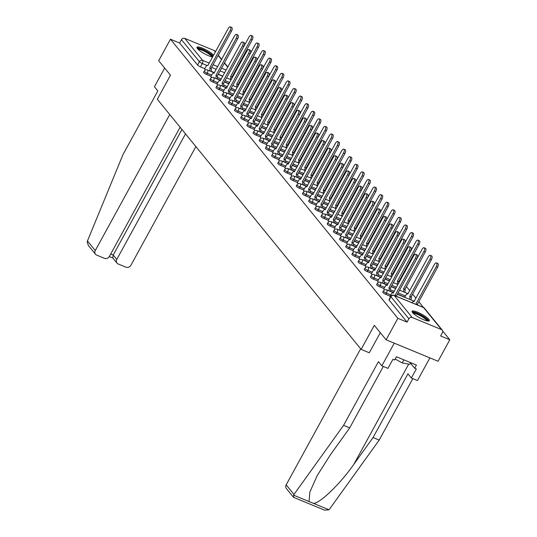 <?xml version="1.0" encoding="UTF-8"?>
<svg xmlns="http://www.w3.org/2000/svg" width="537" height="537" viewBox="0 0 537 537"><rect width="100%" height="100%" fill="white"/><g stroke="black" fill="none" stroke-linecap="round" stroke-linejoin="round"><path stroke-width="0.81" d="M382.807 292.168A2.517 0.53 28.7 0 0 382.941 292.524A2.517 0.53 28.7 0 0 385.808 294.35L386.459 293.162A2.517 0.53 -151.3 0 1 383.586 291.336A2.517 0.53 -151.3 0 1 383.458 290.98L382.807 292.168M376.632 284.59A2.517 0.53 28.7 0 0 376.759 284.939A2.517 0.53 28.7 0 0 379.632 286.765L380.283 285.583A2.517 0.53 -151.3 0 1 377.41 283.751A2.517 0.53 -151.3 0 1 377.276 283.402L376.632 284.59M370.449 277.005A2.517 0.53 28.7 0 0 370.584 277.354A2.517 0.53 28.7 0 0 373.45 279.186L374.101 277.998A2.517 0.53 -151.3 0 1 371.235 276.166A2.517 0.53 -151.3 0 1 371.101 275.817L370.449 277.005M364.274 269.42A2.517 0.53 28.7 0 0 364.401 269.775A2.517 0.53 28.7 0 0 367.274 271.601L367.926 270.413A2.517 0.53 -151.3 0 1 365.053 268.587A2.517 0.53 -151.3 0 1 364.925 268.232L364.274 269.42M358.092 261.841A2.517 0.53 28.7 0 0 358.226 262.19A2.517 0.53 28.7 0 0 361.092 264.023L361.743 262.835A2.517 0.53 -151.3 0 1 358.877 261.002A2.517 0.53 -151.3 0 1 358.743 260.653L358.092 261.841M351.916 254.256A2.517 0.53 28.7 0 0 352.044 254.605A2.517 0.53 28.7 0 0 354.917 256.438L355.568 255.25A2.517 0.53 -151.3 0 1 352.695 253.424A2.517 0.53 -151.3 0 1 352.567 253.068L351.916 254.256M345.734 246.671A2.517 0.53 28.7 0 0 345.868 247.027A2.517 0.53 28.7 0 0 348.741 248.853L349.386 247.664A2.517 0.53 -151.3 0 1 346.519 245.839A2.517 0.53 -151.3 0 1 346.385 245.49L345.734 246.671M339.559 239.093A2.517 0.53 28.7 0 0 339.693 239.442A2.517 0.53 28.7 0 0 342.559 241.274L343.21 240.086A2.517 0.53 -151.3 0 1 340.337 238.253A2.517 0.53 -151.3 0 1 340.21 237.904L339.559 239.093M333.383 231.507A2.517 0.53 28.7 0 0 333.511 231.863A2.517 0.53 28.7 0 0 336.384 233.689L337.028 232.501A2.517 0.53 -151.3 0 1 334.162 230.675A2.517 0.53 -151.3 0 1 334.027 230.319L333.383 231.507M327.201 223.929A2.517 0.53 28.7 0 0 327.335 224.278A2.517 0.53 28.7 0 0 330.201 226.111L330.852 224.922A2.517 0.53 -151.3 0 1 327.986 223.09A2.517 0.53 -151.3 0 1 327.852 222.741L327.201 223.929M321.025 216.344A2.517 0.53 28.7 0 0 321.153 216.693A2.517 0.53 28.7 0 0 324.026 218.525L324.677 217.337A2.517 0.53 -151.3 0 1 321.804 215.505A2.517 0.53 -151.3 0 1 321.676 215.156L321.025 216.344M314.843 208.759A2.517 0.53 28.7 0 0 314.977 209.115A2.517 0.53 28.7 0 0 317.844 210.94L318.495 209.752A2.517 0.53 -151.3 0 1 315.628 207.926A2.517 0.53 -151.3 0 1 315.494 207.571L314.843 208.759M308.668 201.18A2.517 0.53 28.7 0 0 308.795 201.529A2.517 0.53 28.7 0 0 311.668 203.362L312.319 202.174A2.517 0.53 -151.3 0 1 309.446 200.341A2.517 0.53 -151.3 0 1 309.319 199.992L308.668 201.18M302.485 193.595A2.517 0.53 28.7 0 0 302.62 193.944A2.517 0.53 28.7 0 0 305.486 195.777L306.137 194.589A2.517 0.53 -151.3 0 1 303.271 192.763A2.517 0.53 -151.3 0 1 303.137 192.407L302.485 193.595M296.31 186.01A2.517 0.53 28.7 0 0 296.437 186.366A2.517 0.53 28.7 0 0 299.31 188.192L299.961 187.01A2.517 0.53 -151.3 0 1 297.089 185.178A2.517 0.53 -151.3 0 1 296.961 184.829L296.31 186.01M290.134 178.432A2.517 0.53 28.7 0 0 290.262 178.781A2.517 0.53 28.7 0 0 293.135 180.613L293.779 179.425A2.517 0.53 -151.3 0 1 290.913 177.593A2.517 0.53 -151.3 0 1 290.779 177.244L290.134 178.432M283.952 170.847A2.517 0.53 28.7 0 0 284.086 171.202A2.517 0.53 28.7 0 0 286.953 173.028L287.604 171.84A2.517 0.53 -151.3 0 1 284.731 170.014A2.517 0.53 -151.3 0 1 284.603 169.658L283.952 170.847M277.777 163.268A2.517 0.53 28.7 0 0 277.904 163.617A2.517 0.53 28.7 0 0 280.777 165.45L281.428 164.262A2.517 0.53 -151.3 0 1 278.555 162.429A2.517 0.53 -151.3 0 1 278.421 162.08L277.777 163.268M271.594 155.683A2.517 0.53 28.7 0 0 271.729 156.032A2.517 0.53 28.7 0 0 274.595 157.865L275.246 156.676A2.517 0.53 -151.3 0 1 272.38 154.844A2.517 0.53 -151.3 0 1 272.246 154.495L271.594 155.683M265.419 148.098A2.517 0.53 28.7 0 0 265.547 148.454A2.517 0.53 28.7 0 0 268.419 150.279L269.071 149.091A2.517 0.53 -151.3 0 1 266.198 147.266A2.517 0.53 -151.3 0 1 266.07 146.91L265.419 148.098M259.237 140.519A2.517 0.53 28.7 0 0 259.371 140.869A2.517 0.53 28.7 0 0 262.237 142.701L262.888 141.513A2.517 0.53 -151.3 0 1 260.022 139.68A2.517 0.53 -151.3 0 1 259.888 139.331L259.237 140.519M253.061 132.934A2.517 0.53 28.7 0 0 253.189 133.283A2.517 0.53 28.7 0 0 256.062 135.116L256.713 133.928A2.517 0.53 -151.3 0 1 253.84 132.102A2.517 0.53 -151.3 0 1 253.712 131.746L253.061 132.934M246.879 125.349A2.517 0.53 28.7 0 0 247.013 125.705A2.517 0.53 28.7 0 0 249.886 127.531L250.531 126.349A2.517 0.53 -151.3 0 1 247.664 124.517A2.517 0.53 -151.3 0 1 247.53 124.168L246.879 125.349M240.704 117.771A2.517 0.53 28.7 0 0 240.838 118.12A2.517 0.53 28.7 0 0 243.704 119.952L244.355 118.764A2.517 0.53 -151.3 0 1 241.482 116.932A2.517 0.53 -151.3 0 1 241.355 116.583L240.704 117.771M234.528 110.186A2.517 0.53 28.7 0 0 234.656 110.541A2.517 0.53 28.7 0 0 237.529 112.367L238.18 111.179A2.517 0.53 -151.3 0 1 235.307 109.353A2.517 0.53 -151.3 0 1 235.172 108.998L234.528 110.186M228.346 102.607A2.517 0.53 28.7 0 0 228.48 102.956A2.517 0.53 28.7 0 0 231.346 104.789L231.997 103.601A2.517 0.53 -151.3 0 1 229.131 101.768A2.517 0.53 -151.3 0 1 228.997 101.419L228.346 102.607M222.17 95.022A2.517 0.53 28.7 0 0 222.298 95.371A2.517 0.53 28.7 0 0 225.171 97.204L225.822 96.016A2.517 0.53 -151.3 0 1 222.949 94.19A2.517 0.53 -151.3 0 1 222.821 93.834L222.17 95.022M215.988 87.437A2.517 0.53 28.7 0 0 216.122 87.793A2.517 0.53 28.7 0 0 218.989 89.619L219.64 88.43A2.517 0.53 -151.3 0 1 216.773 86.605A2.517 0.53 -151.3 0 1 216.639 86.249L215.988 87.437M209.813 79.859A2.517 0.53 28.7 0 0 209.94 80.208A2.517 0.53 28.7 0 0 212.813 82.04L213.464 80.852A2.517 0.53 -151.3 0 1 210.591 79.02A2.517 0.53 -151.3 0 1 210.464 78.671L209.813 79.859M203.63 72.273A2.517 0.53 28.7 0 0 203.765 72.629A2.517 0.53 28.7 0 0 206.631 74.455L207.282 73.267A2.517 0.53 -151.3 0 1 204.416 71.441A2.517 0.53 -151.3 0 1 204.282 71.085L203.63 72.273M213.605 55.23A9.82 2.074 28.7 0 0 204.396 49.042A9.82 2.074 28.7 0 0 196.958 47.263A9.82 2.074 28.7 0 0 197.468 48.632A9.82 2.074 28.7 0 0 204.476 53.747A9.82 2.074 28.7 0 0 212.645 56.989M428.815 319.354A9.82 2.074 28.7 0 0 419.632 313.118A9.82 2.074 28.7 0 0 412.094 311.292A9.82 2.074 28.7 0 0 412.611 312.662A9.82 2.074 28.7 0 0 421.787 318.897A9.82 2.074 28.7 0 0 429.325 320.723A9.82 2.074 28.7 0 0 428.815 319.354M386.103 339.807L374.302 325.321L361.126 349.392L157.314 99.264L170.491 75.193L158.69 60.708L170.451 39.228L397.863 318.327L386.103 339.807L438.044 361.247L449.805 339.767L442.723 331.074M423.485 307.466L418.753 301.66M415.947 298.21L412.577 294.075M409.765 290.624L406.402 286.496M400.709 279.508L400.219 278.911M394.527 271.93L394.044 271.326M388.352 264.345L387.862 263.748M382.176 256.76L381.686 256.162M375.994 249.181L375.504 248.577M369.818 241.596L369.328 240.999M363.636 234.011L363.153 233.414M357.461 226.433L356.971 225.835M351.279 218.848L350.795 218.25M345.103 211.269L344.613 210.665M338.928 203.684L338.438 203.087M332.745 196.099L332.255 195.502M326.57 188.521L326.08 187.916M320.388 180.935L319.898 180.338M314.212 173.357L313.722 172.753M308.03 165.772L307.547 165.174M301.854 158.187L301.364 157.589M295.672 150.608L295.189 150.004M289.497 143.023L289.007 142.426M283.321 135.438L282.831 134.841M277.139 127.86L276.649 127.262M270.963 120.275L270.473 119.677M264.781 112.696L264.298 112.092M258.606 105.111L258.116 104.514M252.424 97.526L251.94 96.928M246.248 89.948L245.758 89.343M240.073 82.362L239.583 81.765M233.89 74.777L233.4 74.18M449.805 339.767L440.615 335.974L442.448 332.625A2.517 2.182 140.8 0 0 442.32 330.174A2.517 2.182 140.8 0 0 441.548 329.611L412.148 317.474A2.517 2.182 140.8 0 0 408.892 318.777L390.949 296.76A2.517 0.53 -151.3 0 1 390.815 296.404L388.983 299.753A2.517 0.53 -151.3 0 0 389.117 300.102L390.949 296.76A2.517 2.182 140.8 0 1 394.212 295.457L412.148 317.474M397.863 318.327L407.059 322.119L408.892 318.777M222.835 76.106L218.244 74.213M214.411 72.629L210.96 71.206M204.819 68.676L200.455 66.87L202.288 63.527A2.517 0.53 -151.3 0 1 199.415 61.695L181.479 39.678A2.517 2.182 -39.2 0 1 184.735 38.375L214.135 50.512A2.517 2.182 -39.2 0 1 214.907 51.082L215.485 51.794M181.479 39.678L179.647 43.027L170.451 39.228M210.813 76.596L211.558 77.623M216.988 84.181L217.733 85.202M223.17 91.767L223.916 92.787M229.346 99.345L230.091 100.365M235.528 106.93L236.273 107.95M241.704 114.515L242.449 115.536M247.879 122.094L248.624 123.114M254.061 129.679L254.807 130.699M260.237 137.257L260.982 138.284M266.419 144.842L267.164 145.863M272.595 152.427L273.34 153.448M278.777 160.006L279.522 161.026M284.952 167.591L285.697 168.611M291.135 175.176L291.88 176.196M297.31 182.755L298.055 183.775M303.486 190.34L304.231 191.36M309.668 197.918L310.413 198.938M315.843 205.503L316.588 206.523M322.025 213.088L322.771 214.109M328.201 220.667L328.946 221.687M334.383 228.252L335.128 229.272M340.559 235.837L341.304 236.857M346.734 243.415L347.479 244.436M352.916 251.001L353.661 252.021M359.092 258.579L359.837 259.599M365.274 266.164L366.019 267.184M371.45 273.749L372.195 274.769M377.632 281.328L378.377 282.348M383.807 288.913L384.552 289.933M389.99 296.491L390.419 297.136M390.171 296.156L385.808 294.35M404.77 297.142L397.42 294.108M393.581 292.524L390.131 291.101M383.995 288.57L379.632 286.765M395.829 288.423L391.238 286.53M387.405 284.946L383.955 283.523M377.82 280.985L373.45 279.186M389.654 280.838L385.063 278.945M381.223 277.361L377.773 275.937M371.638 273.407L367.274 271.601M383.472 273.259L378.88 271.36M375.048 269.782L371.597 268.352M365.462 265.822L361.092 264.023M377.296 265.674L372.705 263.781M368.865 262.197L365.415 260.774M359.28 258.237L354.917 256.438M371.114 258.089L366.523 256.196M362.69 254.612L359.24 253.189M353.104 250.658L348.741 248.853M364.938 250.511L360.347 248.611M356.514 247.033L353.064 245.61M346.922 243.073L342.559 241.274M358.756 242.925L354.165 241.032M350.332 239.448L346.882 238.025M340.747 235.495L336.384 233.689M352.581 235.34L347.989 233.447M344.157 231.863L340.706 230.44M334.564 227.91L330.201 226.111M346.405 227.762L341.814 225.869M337.974 224.285L334.524 222.862M328.389 220.324L324.026 218.525M340.223 220.177L335.632 218.284M331.799 216.7L328.349 215.277M322.213 212.746L317.844 210.94M334.048 212.598L329.456 210.699M325.617 209.121L322.166 207.691M316.031 205.161L311.668 203.362M327.865 205.013L323.274 203.12M319.441 201.536L315.991 200.113M309.856 197.576L305.486 195.777M321.69 197.428L317.099 195.535M313.266 193.951L309.815 192.528M303.673 189.997L299.31 188.192M315.508 189.85L310.916 187.95M307.083 186.373L303.633 184.95M297.498 182.412L293.135 180.613M309.332 182.265L304.741 180.372M300.908 178.787L297.458 177.364M291.316 174.834L286.953 173.028M303.15 174.686L298.565 172.786M294.726 171.202L291.276 169.779M285.14 167.249L280.777 165.45M296.974 167.101L292.383 165.208M288.55 163.624L285.1 162.201M278.965 159.664L274.595 157.865M290.799 159.516L286.208 157.623M282.368 156.039L278.918 154.616M272.783 152.085L268.419 150.279M284.617 151.937L280.025 150.038M276.193 148.46L272.742 147.031M266.607 144.5L262.237 142.701M278.441 144.352L273.85 142.459M270.01 140.875L266.56 139.452M260.425 136.915L256.062 135.116M272.259 136.767L267.668 134.874M263.835 133.29L260.385 131.867M254.249 129.336L249.886 127.531M266.084 129.189L261.492 127.296M257.659 125.712L254.209 124.289M248.067 121.751L243.704 119.952M259.901 121.604L255.317 119.711M251.477 118.127L248.027 116.704M241.892 114.173L237.529 112.367M253.726 114.025L249.134 112.126M245.302 110.541L241.851 109.118M235.716 106.588L231.346 104.789M247.55 106.44L242.959 104.547M239.119 102.963L235.669 101.54M229.534 99.003L225.171 97.204M241.368 98.855L236.777 96.962M232.944 95.378L229.494 93.955M223.358 91.424L218.989 89.619M235.193 91.277L230.601 89.377M226.762 87.8L223.311 86.37M217.176 83.839L212.813 82.04M229.01 83.691L224.419 81.799M220.586 80.214L217.136 78.791M211.001 76.254L206.631 74.455M369.335 352.782L361.126 349.392M204.631 69.018L205.376 70.038M407.059 322.119L389.117 300.102M179.647 43.027L197.589 65.044A2.517 0.53 28.7 0 0 200.455 66.87M209.531 70.824A2.517 1.134 -67.6 0 0 209.779 67.957L211.135 68.514A2.517 1.134 112.4 0 1 210.88 71.381M209.725 67.884L230.111 30.643A2.893 1.309 -67.6 0 0 230.306 26.85L231.655 27.407A2.893 1.309 112.4 0 1 231.46 31.2L211.075 68.441M230.306 26.85A2.893 1.309 -67.6 0 0 228.292 28.407L207.839 65.574A2.517 1.134 -67.6 0 0 207.618 65.407A2.517 1.134 -67.6 0 0 205.866 66.763L204.597 69.078M230.306 79.402A2.517 1.134 -67.6 0 0 230.561 76.536L250.886 39.221A2.893 1.309 -67.6 0 0 251.081 35.429A2.893 1.309 -67.6 0 0 249.067 36.986L228.621 74.153A2.517 1.134 -67.6 0 0 228.614 74.146L228.702 74.187M251.081 35.429L252.43 35.986A2.893 1.309 112.4 0 1 252.236 39.778L231.91 77.093A2.517 1.134 112.4 0 1 232.152 77.959M231.85 77.019L230.501 76.462M215.706 78.409A2.517 1.134 -67.6 0 0 215.961 75.542L217.31 76.1A2.517 1.134 112.4 0 1 217.055 78.966M215.901 75.469L236.287 38.228A2.893 1.309 -67.6 0 0 236.481 34.435L237.831 34.992A2.893 1.309 112.4 0 1 237.643 38.785L217.25 76.026M236.481 34.435A2.893 1.309 -67.6 0 0 234.468 35.992L214.021 73.16A2.517 1.134 -67.6 0 0 213.8 72.992A2.517 1.134 -67.6 0 0 212.048 74.348L210.779 76.663M221.882 85.987A2.517 1.134 -67.6 0 0 222.137 83.121L223.486 83.678A2.517 1.134 112.4 0 1 223.238 86.544M222.076 83.054L242.469 45.813A2.893 1.309 -67.6 0 0 242.664 42.014L244.013 42.571A2.893 1.309 112.4 0 1 243.818 46.37L223.432 83.611M242.664 42.014A2.893 1.309 -67.6 0 0 240.643 43.571L220.197 80.745A2.517 1.134 -67.6 0 0 219.975 80.57A2.517 1.134 -67.6 0 0 218.223 81.926L216.955 84.249M169.752 114.529L95.277 250.557A3.779 3.276 140.8 0 0 95.465 254.229A3.779 3.276 140.8 0 0 96.62 255.082L104.514 258.344A3.779 3.276 140.8 0 0 109.407 256.391L180.11 127.242M95.465 254.229L88.363 245.516L87.195 241.865L87.457 240.965L122.973 154.609L157.844 90.928L154.434 86.746L164.671 68.051M116.965 263.103L112.716 257.894L113.213 255.062L116.777 259.431A3.779 3.276 140.8 0 0 116.965 263.103A3.779 3.276 140.8 0 0 118.12 263.956L126.02 267.218A3.779 3.276 140.8 0 0 130.907 265.265L195.877 146.594M116.777 259.431L185.52 133.881M110.703 254.021L113.213 255.062L181.956 129.504M293.457 497.222L286.362 488.516A3.779 3.276 -39.2 0 1 286.174 484.844L293.994 494.436L293.585 495.161L293.705 497.41L324.583 510.15L329.04 509.794L379.209 440.058L373.081 437.527L407.945 373.839L411.349 378.021L416.316 368.953L414.651 368.268L416.423 365.026L396.38 356.749L394.601 359.991L392.943 359.307L387.976 368.375L381.847 365.845L394.259 343.177L429.889 357.884L417.477 380.552L411.349 378.021M383.331 366.456L349.701 427.882L330.443 454.718L317.266 475.453L309.869 492.046L309.05 501.545L313.574 503.411C320.435 502.994 340.451 483.568 353.816 464.364L373.081 437.527M349.701 427.882L343.573 425.351L378.444 361.663L381.847 365.845M293.994 494.436L343.573 425.351M379.209 440.058L412.839 378.632M360.649 348.808L286.174 484.844M380.324 332.712L369.275 352.762M410.422 363.072L414.651 368.268M197.623 48.813A8.498 1.799 -151.3 0 1 202.429 49.558A8.498 1.799 -151.3 0 1 212.524 56.969M211.732 56.815A7.867 1.665 28.7 0 0 202.328 50.344A7.867 1.665 28.7 0 0 198.187 49.391M213.115 56.123A9.76 2.061 28.7 0 0 202.033 49.075A9.76 2.061 28.7 0 0 196.985 47.867M412.758 312.843A8.498 1.799 -151.3 0 1 417.564 313.588A8.498 1.799 -151.3 0 1 427.66 320.998M426.868 320.844A7.867 1.665 28.7 0 0 417.464 314.373A7.867 1.665 28.7 0 0 413.322 313.42M428.801 321.032A9.76 2.061 28.7 0 0 417.168 313.105A9.76 2.061 28.7 0 0 412.121 311.896M395.151 358.991L402.173 362.925L409.751 364.308L410.657 362.65M403.864 359.844L402.173 362.925M236.481 86.981A2.517 1.134 -67.6 0 0 236.736 84.114L257.069 46.8A2.893 1.309 -67.6 0 0 257.263 43.007A2.893 1.309 -67.6 0 0 255.243 44.564L234.797 81.731A2.517 1.134 -67.6 0 0 234.79 81.725L234.877 81.765M257.263 43.007L258.612 43.564A2.893 1.309 112.4 0 1 258.418 47.357L238.086 84.671A2.517 1.134 112.4 0 1 238.327 85.544M238.025 84.598L236.676 84.041M242.664 94.566A2.517 1.134 -67.6 0 0 242.919 91.699L263.244 54.385A2.893 1.309 -67.6 0 0 263.439 50.592A2.893 1.309 -67.6 0 0 261.425 52.149L240.972 89.317A2.517 1.134 -67.6 0 0 240.965 89.31L241.053 89.35M263.439 50.592L264.788 51.149A2.893 1.309 112.4 0 1 264.593 54.942L244.268 92.257A2.517 1.134 112.4 0 1 244.51 93.129M244.207 92.183L242.858 91.626M228.064 93.572A2.517 1.134 -67.6 0 0 228.319 90.706L229.668 91.263A2.517 1.134 112.4 0 1 229.413 94.129M228.259 90.632L248.644 53.391A2.893 1.309 -67.6 0 0 248.839 49.599L250.188 50.156A2.893 1.309 112.4 0 1 249.994 53.948L229.608 91.189M248.839 49.599A2.893 1.309 -67.6 0 0 246.825 51.156L226.379 88.323A2.517 1.134 -67.6 0 0 226.158 88.155A2.517 1.134 -67.6 0 0 224.406 89.511L223.137 91.827M234.239 101.157A2.517 1.134 -67.6 0 0 234.494 98.291L235.844 98.848A2.517 1.134 112.4 0 1 235.589 101.715M234.434 98.217L254.827 60.976A2.893 1.309 -67.6 0 0 255.021 57.177L256.371 57.741A2.893 1.309 112.4 0 1 256.176 61.533L235.79 98.774M255.021 57.177A2.893 1.309 -67.6 0 0 253.001 58.741L232.555 95.908A2.517 1.134 -67.6 0 0 232.333 95.74A2.517 1.134 -67.6 0 0 230.581 97.096L229.312 99.412M240.422 108.736A2.517 1.134 -67.6 0 0 240.677 105.87L242.026 106.427A2.517 1.134 112.4 0 1 241.771 109.293M240.616 105.796L261.002 68.555A2.893 1.309 -67.6 0 0 261.197 64.762L262.546 65.319A2.893 1.309 112.4 0 1 262.351 69.112L241.965 106.353M261.197 64.762A2.893 1.309 -67.6 0 0 259.183 66.32L238.737 103.487A2.517 1.134 -67.6 0 0 238.515 103.319A2.517 1.134 -67.6 0 0 236.757 104.675L235.488 106.991M248.839 102.151A2.517 1.134 -67.6 0 0 249.094 99.278L269.426 61.97A2.893 1.309 -67.6 0 0 269.614 58.171A2.893 1.309 -67.6 0 0 267.601 59.735L247.154 96.902A2.517 1.134 -67.6 0 0 247.148 96.888L247.235 96.935M269.614 58.171L270.97 58.728A2.893 1.309 112.4 0 1 270.776 62.527L250.443 99.842A2.517 1.134 112.4 0 1 250.685 100.708M250.383 99.768L249.034 99.211M255.015 109.729A2.517 1.134 -67.6 0 0 255.27 106.863L275.602 69.548A2.893 1.309 -67.6 0 0 275.796 65.756A2.893 1.309 -67.6 0 0 273.783 67.313L253.33 104.48A2.517 1.134 -67.6 0 0 253.323 104.473L253.41 104.514M275.796 65.756L277.146 66.313A2.893 1.309 112.4 0 1 276.951 70.105L256.626 107.42A2.517 1.134 112.4 0 1 256.861 108.293M256.565 107.346L255.216 106.789M261.197 117.314A2.517 1.134 -67.6 0 0 261.452 114.448L281.777 77.133A2.893 1.309 -67.6 0 0 281.972 73.341A2.893 1.309 -67.6 0 0 279.958 74.898L259.512 112.065A2.517 1.134 -67.6 0 0 259.505 112.058L259.593 112.099M281.972 73.341L283.321 73.898A2.893 1.309 112.4 0 1 283.133 77.69L262.801 115.005A2.517 1.134 112.4 0 1 263.043 115.871M262.741 114.931L261.391 114.374M267.372 124.893A2.517 1.134 -67.6 0 0 267.627 122.027L287.96 84.718A2.893 1.309 -67.6 0 0 288.154 80.919A2.893 1.309 -67.6 0 0 286.134 82.476L265.687 119.65A2.517 1.134 -67.6 0 0 265.681 119.637L265.768 119.684M288.154 80.919L289.503 81.476A2.893 1.309 112.4 0 1 289.309 85.276L268.977 122.584A2.517 1.134 112.4 0 1 269.218 123.456M268.923 122.517L267.567 121.953M273.555 132.478A2.517 1.134 -67.6 0 0 273.81 129.612L294.135 92.297A2.893 1.309 -67.6 0 0 294.33 88.504A2.893 1.309 -67.6 0 0 292.316 90.062L271.87 127.229A2.517 1.134 -67.6 0 0 271.863 127.222L271.95 127.262M294.33 88.504L295.679 89.061A2.893 1.309 112.4 0 1 295.484 92.854L275.159 130.169A2.517 1.134 112.4 0 1 275.4 131.041M275.098 130.095L273.749 129.538M279.73 140.063A2.517 1.134 -67.6 0 0 279.985 137.197L300.317 99.882A2.893 1.309 -67.6 0 0 300.512 96.083A2.893 1.309 -67.6 0 0 298.491 97.647L278.045 134.814A2.517 1.134 -67.6 0 0 278.038 134.807L278.126 134.847M300.512 96.083L301.861 96.647A2.893 1.309 112.4 0 1 301.666 100.439L281.334 137.754A2.517 1.134 112.4 0 1 281.576 138.62M281.274 137.68L279.925 137.123M285.912 147.641A2.517 1.134 -67.6 0 0 286.167 144.775L306.493 107.46A2.893 1.309 -67.6 0 0 306.687 103.668A2.893 1.309 -67.6 0 0 304.674 105.225L284.221 142.392A2.517 1.134 -67.6 0 0 284.214 142.386M306.687 103.668L308.037 104.225A2.893 1.309 112.4 0 1 307.842 108.018L287.517 145.332A2.517 1.134 112.4 0 1 287.758 146.205M287.456 145.258L286.107 144.701M292.088 155.227A2.517 1.134 -67.6 0 0 292.343 152.36L312.675 115.046A2.893 1.309 -67.6 0 0 312.863 111.253A2.893 1.309 -67.6 0 0 310.849 112.81L290.403 149.977A2.517 1.134 -67.6 0 0 290.396 149.971M312.863 111.253L314.219 111.81A2.893 1.309 112.4 0 1 314.024 115.603L293.692 152.917A2.517 1.134 112.4 0 1 293.934 153.783M293.632 152.844L292.282 152.286M298.27 162.812A2.517 1.134 -67.6 0 0 298.518 159.939L318.85 122.631A2.893 1.309 -67.6 0 0 319.045 118.831A2.893 1.309 -67.6 0 0 317.031 120.395L296.578 157.563A2.517 1.134 -67.6 0 0 296.572 157.549M319.045 118.831L320.394 119.389A2.893 1.309 112.4 0 1 320.2 123.188L299.874 160.496A2.517 1.134 112.4 0 1 300.109 161.369M299.814 160.429L298.465 159.872M304.445 170.39A2.517 1.134 -67.6 0 0 304.701 167.524L325.026 130.209A2.893 1.309 -67.6 0 0 325.221 126.417A2.893 1.309 -67.6 0 0 323.207 127.974L302.761 165.141A2.517 1.134 -67.6 0 0 302.754 165.134L302.841 165.174M325.221 126.417L326.577 126.974A2.893 1.309 112.4 0 1 326.382 130.766L306.05 168.081A2.517 1.134 112.4 0 1 306.291 168.954M305.989 168.007L304.64 167.45M310.621 177.975A2.517 1.134 -67.6 0 0 310.876 175.109L331.208 137.794A2.893 1.309 -67.6 0 0 331.403 134.002A2.893 1.309 -67.6 0 0 329.382 135.559L308.936 172.726A2.517 1.134 -67.6 0 0 308.929 172.719L309.017 172.76M331.403 134.002L332.752 134.559A2.893 1.309 112.4 0 1 332.557 138.351L312.225 175.666A2.517 1.134 112.4 0 1 312.467 176.532M312.172 175.592L310.816 175.035M316.803 185.554A2.517 1.134 -67.6 0 0 317.058 182.687L337.384 145.379A2.893 1.309 -67.6 0 0 337.578 141.58A2.893 1.309 -67.6 0 0 335.565 143.137L315.118 180.311A2.517 1.134 -67.6 0 0 315.112 180.298L315.199 180.338M337.578 141.58L338.928 142.137A2.893 1.309 112.4 0 1 338.733 145.936L318.407 183.245A2.517 1.134 112.4 0 1 318.649 184.117M318.347 183.171L316.998 182.614M322.979 193.139A2.517 1.134 -67.6 0 0 323.234 190.273L343.566 152.958A2.893 1.309 -67.6 0 0 343.761 149.165A2.893 1.309 -67.6 0 0 341.74 150.722L321.294 187.89A2.517 1.134 -67.6 0 0 321.287 187.883L321.374 187.923M343.761 149.165L345.11 149.722A2.893 1.309 112.4 0 1 344.915 153.515L324.583 190.83A2.517 1.134 112.4 0 1 324.825 191.702M324.529 190.756L323.173 190.199M329.161 200.724A2.517 1.134 -67.6 0 0 329.416 197.858L349.741 160.543A2.893 1.309 -67.6 0 0 349.936 156.744A2.893 1.309 -67.6 0 0 347.922 158.308L327.476 195.475A2.517 1.134 -67.6 0 0 327.469 195.468L327.557 195.508M349.936 156.744L351.285 157.301A2.893 1.309 112.4 0 1 351.091 161.1L330.765 198.415A2.517 1.134 112.4 0 1 331.007 199.281M330.705 198.341L329.356 197.784M335.336 208.302A2.517 1.134 -67.6 0 0 335.591 205.436L355.924 168.121A2.893 1.309 -67.6 0 0 356.112 164.329A2.893 1.309 -67.6 0 0 354.098 165.886L333.652 203.053A2.517 1.134 -67.6 0 0 333.645 203.046L333.732 203.087M356.112 164.329L357.467 164.886A2.893 1.309 112.4 0 1 357.273 168.678L336.941 205.993A2.517 1.134 112.4 0 1 337.182 206.866M336.88 205.919L335.531 205.362M341.519 215.887A2.517 1.134 -67.6 0 0 341.767 213.021L362.099 175.706A2.893 1.309 -67.6 0 0 362.294 171.914A2.893 1.309 -67.6 0 0 360.28 173.471L339.827 210.638A2.517 1.134 -67.6 0 0 339.82 210.632L339.908 210.672M362.294 171.914L363.643 172.471A2.893 1.309 112.4 0 1 363.448 176.264L343.123 213.578A2.517 1.134 112.4 0 1 343.365 214.444M343.062 213.504L341.713 212.947M347.694 223.466A2.517 1.134 -67.6 0 0 347.949 220.6L368.275 183.292A2.893 1.309 -67.6 0 0 368.469 179.492A2.893 1.309 -67.6 0 0 366.456 181.056L346.009 218.223A2.517 1.134 -67.6 0 0 346.003 218.21L346.09 218.257M368.469 179.492L369.825 180.049A2.893 1.309 112.4 0 1 369.631 183.849L349.298 221.157A2.517 1.134 112.4 0 1 349.54 222.029M349.238 221.09L347.889 220.532M353.87 231.051A2.517 1.134 -67.6 0 0 354.125 228.185L374.457 190.87A2.893 1.309 -67.6 0 0 374.651 187.077A2.893 1.309 -67.6 0 0 372.638 188.635L352.185 225.802A2.517 1.134 -67.6 0 0 352.178 225.795L352.265 225.835M374.651 187.077L376.001 187.635A2.893 1.309 112.4 0 1 375.806 191.427L355.481 228.742A2.517 1.134 112.4 0 1 355.716 229.614M355.42 228.668L354.071 228.111M360.052 238.636A2.517 1.134 -67.6 0 0 360.307 235.77L380.632 198.455A2.893 1.309 -67.6 0 0 380.827 194.662A2.893 1.309 -67.6 0 0 378.813 196.22L358.367 233.387A2.517 1.134 -67.6 0 0 358.36 233.38M380.827 194.662L382.176 195.22A2.893 1.309 112.4 0 1 381.988 199.012L361.656 236.327A2.517 1.134 112.4 0 1 361.898 237.193M361.596 236.253L360.246 235.696M246.597 116.321A2.517 1.134 -67.6 0 0 246.852 113.455L248.201 114.012A2.517 1.134 112.4 0 1 247.946 116.878M246.792 113.381L267.184 76.14A2.893 1.309 -67.6 0 0 267.372 72.347L268.728 72.904A2.893 1.309 112.4 0 1 268.534 76.697L248.141 113.938M267.372 72.347A2.893 1.309 -67.6 0 0 265.359 73.905L244.912 111.072A2.517 1.134 -67.6 0 0 244.691 110.904A2.517 1.134 -67.6 0 0 242.939 112.26L241.67 114.576M252.779 123.906A2.517 1.134 -67.6 0 0 253.028 121.033L254.384 121.597A2.517 1.134 112.4 0 1 254.129 124.463M252.974 120.966L273.36 83.725A2.893 1.309 -67.6 0 0 273.555 79.926L274.904 80.483A2.893 1.309 112.4 0 1 274.709 84.282L254.323 121.523M273.555 79.926A2.893 1.309 -67.6 0 0 271.541 81.49L251.088 118.657A2.517 1.134 -67.6 0 0 250.866 118.489A2.517 1.134 -67.6 0 0 249.114 119.838L247.846 122.161M258.955 131.484A2.517 1.134 -67.6 0 0 259.21 128.618L260.559 129.175A2.517 1.134 112.4 0 1 260.304 132.042M259.149 128.544L279.535 91.303A2.893 1.309 -67.6 0 0 279.73 87.511L281.086 88.068A2.893 1.309 112.4 0 1 280.891 91.861L260.499 129.102M279.73 87.511A2.893 1.309 -67.6 0 0 277.716 89.068L257.27 126.235A2.517 1.134 -67.6 0 0 257.048 126.067A2.517 1.134 -67.6 0 0 255.297 127.423L254.028 129.739M265.13 139.07A2.517 1.134 -67.6 0 0 265.385 136.203L266.741 136.76A2.517 1.134 112.4 0 1 266.486 139.627M265.332 136.13L285.718 98.889A2.893 1.309 -67.6 0 0 285.912 95.096L287.261 95.653A2.893 1.309 112.4 0 1 287.067 99.446L266.681 136.687M285.912 95.096A2.893 1.309 -67.6 0 0 283.898 96.653L263.445 133.82A2.517 1.134 -67.6 0 0 263.224 133.653A2.517 1.134 -67.6 0 0 261.472 135.009L260.203 137.324M271.313 146.648A2.517 1.134 -67.6 0 0 271.568 143.782L272.917 144.339A2.517 1.134 112.4 0 1 272.662 147.205M271.507 143.708L291.893 106.474A2.893 1.309 -67.6 0 0 292.088 102.674L293.437 103.232A2.893 1.309 112.4 0 1 293.249 107.031L272.856 144.272M292.088 102.674A2.893 1.309 -67.6 0 0 290.074 104.232L269.628 141.406A2.517 1.134 -67.6 0 0 269.406 141.231A2.517 1.134 -67.6 0 0 267.654 142.587L266.386 144.909M277.488 154.233A2.517 1.134 -67.6 0 0 277.743 151.367L279.092 151.924A2.517 1.134 112.4 0 1 278.837 154.79M277.683 151.293L298.075 114.052A2.893 1.309 -67.6 0 0 298.27 110.26L299.619 110.817A2.893 1.309 112.4 0 1 299.424 114.609L279.039 151.85M298.27 110.26A2.893 1.309 -67.6 0 0 296.249 111.817L275.803 148.984A2.517 1.134 -67.6 0 0 275.582 148.816A2.517 1.134 -67.6 0 0 273.83 150.172L272.561 152.488M283.67 161.818A2.517 1.134 -67.6 0 0 283.925 158.952L285.275 159.509A2.517 1.134 112.4 0 1 285.019 162.375M283.865 158.878L304.251 121.637A2.893 1.309 -67.6 0 0 304.445 117.838L305.795 118.395A2.893 1.309 112.4 0 1 305.6 122.194L285.214 159.435M304.445 117.838A2.893 1.309 -67.6 0 0 302.432 119.402L281.985 156.569A2.517 1.134 -67.6 0 0 281.764 156.401A2.517 1.134 -67.6 0 0 280.005 157.757L278.737 160.073M289.846 169.397A2.517 1.134 -67.6 0 0 290.101 166.53L291.45 167.088A2.517 1.134 112.4 0 1 291.195 169.954M290.04 166.457L310.433 129.216A2.893 1.309 -67.6 0 0 310.628 125.423L311.977 125.98A2.893 1.309 112.4 0 1 311.782 129.773L291.39 167.014M310.628 125.423A2.893 1.309 -67.6 0 0 308.607 126.98L288.161 164.147A2.517 1.134 -67.6 0 0 287.939 163.98A2.517 1.134 -67.6 0 0 286.187 165.336L284.919 167.651M296.028 176.982A2.517 1.134 -67.6 0 0 296.283 174.116L297.632 174.673A2.517 1.134 112.4 0 1 297.377 177.539M296.223 174.042L316.608 136.801A2.893 1.309 -67.6 0 0 316.803 133.008L318.152 133.565A2.893 1.309 112.4 0 1 317.958 137.358L297.572 174.599M316.803 133.008A2.893 1.309 -67.6 0 0 314.789 134.565L294.336 171.733A2.517 1.134 -67.6 0 0 294.115 171.565A2.517 1.134 -67.6 0 0 292.363 172.921L291.094 175.237M302.203 184.567A2.517 1.134 -67.6 0 0 302.459 181.694L303.808 182.251A2.517 1.134 112.4 0 1 303.553 185.124M302.398 181.627L322.791 144.386A2.893 1.309 -67.6 0 0 322.979 140.587L324.335 141.144A2.893 1.309 112.4 0 1 324.14 144.943L303.747 182.184M322.979 140.587A2.893 1.309 -67.6 0 0 320.965 142.151L300.519 179.318A2.517 1.134 -67.6 0 0 300.297 179.143A2.517 1.134 -67.6 0 0 298.545 180.499L297.276 182.822M308.379 192.145A2.517 1.134 -67.6 0 0 308.634 189.279L309.99 189.836A2.517 1.134 112.4 0 1 309.735 192.702M308.58 189.205L328.966 151.964A2.893 1.309 -67.6 0 0 329.161 148.172L330.51 148.729A2.893 1.309 112.4 0 1 330.315 152.521L309.93 189.762M329.161 148.172A2.893 1.309 -67.6 0 0 327.147 149.729L306.694 186.896A2.517 1.134 -67.6 0 0 306.473 186.728A2.517 1.134 -67.6 0 0 304.721 188.084L303.452 190.4M314.561 199.73A2.517 1.134 -67.6 0 0 314.816 196.864L316.165 197.421A2.517 1.134 112.4 0 1 315.91 200.288M314.756 196.79L335.142 159.549A2.893 1.309 -67.6 0 0 335.336 155.757L336.686 156.314A2.893 1.309 112.4 0 1 336.498 160.107L316.105 197.347M335.336 155.757A2.893 1.309 -67.6 0 0 333.323 157.314L312.876 194.481A2.517 1.134 -67.6 0 0 312.655 194.313A2.517 1.134 -67.6 0 0 310.903 195.669L309.634 197.985M320.737 207.309A2.517 1.134 -67.6 0 0 320.992 204.443L322.341 205A2.517 1.134 112.4 0 1 322.093 207.866M320.931 204.369L341.324 167.135A2.893 1.309 -67.6 0 0 341.519 163.335L342.868 163.892A2.893 1.309 112.4 0 1 342.673 167.692L322.287 204.926M341.519 163.335A2.893 1.309 -67.6 0 0 339.498 164.893L319.052 202.06A2.517 1.134 -67.6 0 0 318.83 201.892A2.517 1.134 -67.6 0 0 317.078 203.248L315.81 205.57M326.919 214.894A2.517 1.134 -67.6 0 0 327.174 212.028L328.523 212.585A2.517 1.134 112.4 0 1 328.268 215.451M327.114 211.954L347.499 174.713A2.893 1.309 -67.6 0 0 347.694 170.92L349.043 171.478A2.893 1.309 112.4 0 1 348.849 175.27L328.463 212.511M347.694 170.92A2.893 1.309 -67.6 0 0 345.68 172.478L325.234 209.645A2.517 1.134 -67.6 0 0 325.013 209.477A2.517 1.134 -67.6 0 0 323.261 210.833L321.992 213.149M333.094 222.479A2.517 1.134 -67.6 0 0 333.349 219.613L334.699 220.17A2.517 1.134 112.4 0 1 334.444 223.036M333.289 219.539L353.682 182.298A2.893 1.309 -67.6 0 0 353.876 178.499L355.226 179.056A2.893 1.309 112.4 0 1 355.031 182.855L334.638 220.096M353.876 178.499A2.893 1.309 -67.6 0 0 351.856 180.063L331.41 217.23A2.517 1.134 -67.6 0 0 331.188 217.062A2.517 1.134 -67.6 0 0 329.436 218.418L328.167 220.734M339.277 230.058A2.517 1.134 -67.6 0 0 339.532 227.191L340.881 227.748A2.517 1.134 112.4 0 1 340.626 230.615M339.471 227.117L359.857 189.876A2.893 1.309 -67.6 0 0 360.052 186.084L361.401 186.641A2.893 1.309 112.4 0 1 361.206 190.434L340.82 227.675M360.052 186.084A2.893 1.309 -67.6 0 0 358.038 187.641L337.585 224.808A2.517 1.134 -67.6 0 0 337.37 224.641A2.517 1.134 -67.6 0 0 335.612 225.996L334.343 228.312M345.452 237.643A2.517 1.134 -67.6 0 0 345.707 234.776L347.056 235.334A2.517 1.134 112.4 0 1 346.801 238.2M345.647 234.703L366.039 197.462A2.893 1.309 -67.6 0 0 366.227 193.669L367.583 194.226A2.893 1.309 112.4 0 1 367.389 198.019L346.996 235.26M366.227 193.669A2.893 1.309 -67.6 0 0 364.214 195.226L343.767 232.393A2.517 1.134 -67.6 0 0 343.546 232.226A2.517 1.134 -67.6 0 0 341.794 233.582L340.525 235.897M351.634 245.221A2.517 1.134 -67.6 0 0 351.883 242.355L353.239 242.912A2.517 1.134 112.4 0 1 352.984 245.785M351.829 242.288L372.215 205.047A2.893 1.309 -67.6 0 0 372.409 201.247L373.759 201.805A2.893 1.309 112.4 0 1 373.564 205.604L353.178 242.845M372.409 201.247A2.893 1.309 -67.6 0 0 370.396 202.811L349.943 239.979A2.517 1.134 -67.6 0 0 349.721 239.804A2.517 1.134 -67.6 0 0 347.969 241.16L346.701 243.483M357.81 252.806A2.517 1.134 -67.6 0 0 358.065 249.94L359.414 250.497A2.517 1.134 112.4 0 1 359.159 253.363M358.004 249.866L378.39 212.625A2.893 1.309 -67.6 0 0 378.585 208.833L379.941 209.39A2.893 1.309 112.4 0 1 379.746 213.182L359.354 250.423M378.585 208.833A2.893 1.309 -67.6 0 0 376.571 210.39L356.125 247.557A2.517 1.134 -67.6 0 0 355.903 247.389A2.517 1.134 -67.6 0 0 354.151 248.745L352.883 251.061M363.985 260.391A2.517 1.134 -67.6 0 0 364.24 257.525L365.596 258.082A2.517 1.134 112.4 0 1 365.341 260.948M364.18 257.451L384.573 220.21A2.893 1.309 -67.6 0 0 384.767 216.418L386.116 216.975A2.893 1.309 112.4 0 1 385.922 220.767L365.536 258.008M384.767 216.418A2.893 1.309 -67.6 0 0 382.747 217.975L362.3 255.142A2.517 1.134 -67.6 0 0 362.079 254.974A2.517 1.134 -67.6 0 0 360.327 256.33L359.058 258.646M366.227 246.215A2.517 1.134 -67.6 0 0 366.482 243.348L386.815 206.033A2.893 1.309 -67.6 0 0 387.009 202.241A2.893 1.309 -67.6 0 0 384.989 203.798L364.542 240.965A2.517 1.134 -67.6 0 0 364.536 240.959M387.009 202.241L388.358 202.798A2.893 1.309 112.4 0 1 388.164 206.597L367.832 243.905A2.517 1.134 112.4 0 1 368.073 244.778M367.778 243.832L366.422 243.274M372.409 253.8A2.517 1.134 -67.6 0 0 372.665 250.933L392.99 213.619A2.893 1.309 -67.6 0 0 393.185 209.826A2.893 1.309 -67.6 0 0 391.171 211.383L370.725 248.55A2.517 1.134 -67.6 0 0 370.718 248.544M393.185 209.826L394.534 210.383A2.893 1.309 112.4 0 1 394.339 214.176L374.014 251.491A2.517 1.134 112.4 0 1 374.255 252.363M373.953 251.417L372.604 250.86M378.585 261.385A2.517 1.134 -67.6 0 0 378.84 258.519L399.172 221.204A2.893 1.309 -67.6 0 0 399.367 217.404A2.893 1.309 -67.6 0 0 397.346 218.968L376.9 256.136A2.517 1.134 -67.6 0 0 376.893 256.129M399.367 217.404L400.716 217.962A2.893 1.309 112.4 0 1 400.521 221.761L380.189 259.076A2.517 1.134 112.4 0 1 380.431 259.942M380.129 259.002L378.78 258.445M384.767 268.963A2.517 1.134 -67.6 0 0 385.022 266.097L405.348 228.782A2.893 1.309 -67.6 0 0 405.542 224.99A2.893 1.309 -67.6 0 0 403.529 226.547L383.076 263.714A2.517 1.134 -67.6 0 0 383.069 263.707L383.163 263.748M405.542 224.99L406.892 225.547A2.893 1.309 112.4 0 1 406.697 229.339L386.372 266.654A2.517 1.134 112.4 0 1 386.613 267.527M386.311 266.58L384.962 266.023M370.168 267.97A2.517 1.134 -67.6 0 0 370.423 265.103L371.772 265.661A2.517 1.134 112.4 0 1 371.517 268.527M370.362 265.03L390.748 227.789A2.893 1.309 -67.6 0 0 390.943 223.996L392.292 224.553A2.893 1.309 112.4 0 1 392.104 228.353L371.711 265.587M390.943 223.996A2.893 1.309 -67.6 0 0 388.929 225.553L368.483 262.721A2.517 1.134 -67.6 0 0 368.261 262.553A2.517 1.134 -67.6 0 0 366.509 263.909L365.241 266.224M390.943 276.548A2.517 1.134 -67.6 0 0 391.198 273.682L411.53 236.367A2.893 1.309 -67.6 0 0 411.718 232.575A2.893 1.309 -67.6 0 0 409.704 234.132L389.258 271.299A2.517 1.134 -67.6 0 0 389.251 271.292L389.338 271.333M411.718 232.575L413.074 233.132A2.893 1.309 112.4 0 1 412.879 236.924L392.547 274.239A2.517 1.134 112.4 0 1 392.789 275.105M392.487 274.165L391.137 273.608M376.343 275.555A2.517 1.134 -67.6 0 0 376.598 272.689L377.947 273.246A2.517 1.134 112.4 0 1 377.692 276.112M376.538 272.615L396.93 235.374A2.893 1.309 -67.6 0 0 397.125 231.581L398.474 232.138A2.893 1.309 112.4 0 1 398.279 235.931L377.894 273.172M397.125 231.581A2.893 1.309 -67.6 0 0 395.104 233.139L374.658 270.306A2.517 1.134 -67.6 0 0 374.437 270.138A2.517 1.134 -67.6 0 0 372.685 271.494L371.416 273.81M397.118 284.127A2.517 1.134 -67.6 0 0 397.373 281.26L417.705 243.952A2.893 1.309 -67.6 0 0 417.9 240.153A2.893 1.309 -67.6 0 0 415.886 241.717L395.433 278.884A2.517 1.134 -67.6 0 0 395.427 278.871L395.514 278.918M417.9 240.153L419.249 240.71A2.893 1.309 112.4 0 1 419.055 244.51L398.729 281.818A2.517 1.134 112.4 0 1 398.964 282.69M398.669 281.75L397.32 281.193M382.525 283.14A2.517 1.134 -67.6 0 0 382.78 280.274L384.13 280.831A2.517 1.134 112.4 0 1 383.874 283.697M382.72 280.2L403.106 242.959A2.893 1.309 -67.6 0 0 403.3 239.16L404.65 239.717A2.893 1.309 112.4 0 1 404.455 243.516L384.069 280.757M403.3 239.16A2.893 1.309 -67.6 0 0 401.287 240.724L380.84 277.891A2.517 1.134 -67.6 0 0 380.619 277.723A2.517 1.134 -67.6 0 0 378.86 279.072L377.592 281.395M403.3 291.712A2.517 1.134 -67.6 0 0 403.556 288.846L423.881 251.531A2.893 1.309 -67.6 0 0 424.076 247.738A2.893 1.309 -67.6 0 0 422.062 249.296L401.616 286.463A2.517 1.134 -67.6 0 0 401.609 286.456L401.696 286.496M424.076 247.738L425.425 248.295A2.893 1.309 112.4 0 1 425.237 252.088L404.905 289.403A2.517 1.134 112.4 0 1 404.65 292.269M404.844 289.329L403.495 288.772M388.701 290.718A2.517 1.134 -67.6 0 0 388.956 287.852L390.305 288.409A2.517 1.134 112.4 0 1 390.05 291.276M388.895 287.778L409.288 250.537A2.893 1.309 -67.6 0 0 409.483 246.745L410.832 247.302A2.893 1.309 112.4 0 1 410.637 251.094L390.245 288.335M409.483 246.745A2.893 1.309 -67.6 0 0 407.462 248.302L387.016 285.469A2.517 1.134 -67.6 0 0 386.794 285.301A2.517 1.134 -67.6 0 0 385.042 286.657L383.774 288.973M409.476 299.297A2.517 1.134 -67.6 0 0 409.731 296.431L430.063 259.116A2.893 1.309 -67.6 0 0 430.258 255.323A2.893 1.309 -67.6 0 0 428.237 256.881L407.791 294.048A2.517 1.134 -67.6 0 0 407.57 293.88A2.517 1.134 -67.6 0 0 405.818 295.236L404.676 297.317M430.258 255.323L431.607 255.88A2.893 1.309 112.4 0 1 431.412 259.673L411.08 296.988A2.517 1.134 112.4 0 1 410.832 299.854M411.027 296.914L409.671 296.357M395.319 295.84A2.517 1.134 -67.6 0 0 395.138 295.437L396.487 295.994A2.517 1.134 112.4 0 1 396.668 296.397M395.078 295.363L415.463 258.122A2.893 1.309 -67.6 0 0 415.658 254.33L417.007 254.887A2.893 1.309 112.4 0 1 416.813 258.68L396.427 295.921M415.658 254.33A2.893 1.309 -67.6 0 0 413.644 255.887L393.191 293.054A2.517 1.134 -67.6 0 0 392.97 292.887A2.517 1.134 -67.6 0 0 391.218 294.242L389.949 296.558M416.094 304.412A2.517 1.134 -67.6 0 0 415.913 304.009L436.239 266.694A2.893 1.309 -67.6 0 0 436.433 262.902A2.893 1.309 -67.6 0 0 434.42 264.459L413.973 301.626A2.517 1.134 -67.6 0 0 413.752 301.458A2.517 1.134 -67.6 0 0 412.04 302.74M436.433 262.902L437.783 263.459A2.893 1.309 112.4 0 1 437.588 267.258L417.262 304.566A2.517 1.134 112.4 0 1 417.45 304.969M417.202 304.492L415.853 303.935M441.548 329.611L423.606 307.587L394.212 295.457A2.517 1.134 -67.6 0 0 393.99 295.29A2.517 2.517 0 0 0 390.815 296.404M224.667 72.764L220.076 70.871M216.236 69.286L211.652 67.394M207.013 65.48L202.288 63.527A2.517 1.134 112.4 0 0 202.677 60.399L209.282 63.124M213.122 64.709L217.707 66.601M221.546 68.186L226.137 70.079M227.722 67.185L224.352 63.051M221.539 59.6L218.176 55.472M215.364 52.022L214.135 50.512M184.735 38.375L202.677 60.399A2.517 2.182 140.8 0 0 199.415 61.695L197.589 65.044M390.822 294.967L386.459 293.162A2.517 1.134 -67.6 0 0 386.848 290.034A2.517 1.134 112.4 0 0 386.627 289.866A2.517 2.517 0 0 0 383.458 290.98M405.422 295.961L398.065 292.92M394.232 291.336L390.513 289.805M384.646 287.382L380.283 285.583A2.517 1.134 -67.6 0 0 380.673 282.449A2.517 1.134 112.4 0 0 380.451 282.281A2.517 2.517 0 0 0 377.276 283.402M396.481 287.235L391.889 285.342M388.056 283.758L384.331 282.22M378.464 279.797L374.101 277.998A2.517 1.134 -67.6 0 0 374.49 274.87A2.517 1.134 112.4 0 0 374.269 274.696A2.517 2.517 0 0 0 371.101 275.817M390.298 279.649L385.714 277.757M381.874 276.172L378.155 274.635M372.289 272.219L367.926 270.413A2.517 1.134 -67.6 0 0 368.315 267.285A2.517 1.134 112.4 0 0 368.093 267.117A2.517 2.517 0 0 0 364.925 268.232M384.123 272.071L379.531 270.171M375.699 268.594L371.973 267.057M366.113 264.634L361.743 262.835A2.517 1.134 -67.6 0 0 362.133 259.7A2.517 1.134 112.4 0 0 361.911 259.532A2.517 2.517 0 0 0 358.743 260.653M377.947 264.486L373.356 262.593M369.516 261.009L365.798 259.472M359.931 257.055L355.568 255.25A2.517 1.134 -67.6 0 0 355.957 252.122A2.517 1.134 112.4 0 0 355.736 251.954A2.517 2.517 0 0 0 352.567 253.068M371.765 256.901L367.174 255.008M363.341 253.424L359.615 251.893M353.755 249.47L349.386 247.664A2.517 1.134 -67.6 0 0 349.775 244.536A2.517 1.134 112.4 0 0 349.553 244.369A2.517 2.517 0 0 0 346.385 245.49M365.59 249.322L360.998 247.429M357.159 245.845L353.44 244.308M347.573 241.885L343.21 240.086A2.517 1.134 -67.6 0 0 343.599 236.951A2.517 1.134 112.4 0 0 343.378 236.783A2.517 2.517 0 0 0 340.21 237.904M359.407 241.737L354.816 239.844M350.983 238.26L347.264 236.723M341.398 234.307L337.028 232.501A2.517 1.134 -67.6 0 0 337.424 229.373A2.517 1.134 112.4 0 0 337.202 229.205A2.517 2.517 0 0 0 334.027 230.319M353.232 234.159L348.641 232.259M344.808 230.682L341.082 229.145M335.216 226.721L330.852 224.922A2.517 1.134 -67.6 0 0 331.242 221.788A2.517 1.134 112.4 0 0 331.02 221.62A2.517 2.517 0 0 0 327.852 222.741M347.05 226.574L342.458 224.681M338.625 223.097L334.907 221.559M329.04 219.136L324.677 217.337A2.517 1.134 -67.6 0 0 325.066 214.209A2.517 1.134 112.4 0 0 324.845 214.035A2.517 2.517 0 0 0 321.676 215.156M340.874 218.989L336.283 217.096M332.45 215.512L328.725 213.974M322.858 211.558L318.495 209.752A2.517 1.134 -67.6 0 0 318.884 206.624A2.517 1.134 112.4 0 0 318.663 206.456A2.517 2.517 0 0 0 315.494 207.571M334.699 211.41L330.107 209.511M326.268 207.933L322.549 206.396M316.682 203.973L312.319 202.174A2.517 1.134 -67.6 0 0 312.709 199.039A2.517 1.134 112.4 0 0 312.487 198.871A2.517 2.517 0 0 0 309.319 199.992M328.516 203.825L323.925 201.932M320.092 200.348L316.367 198.811M310.507 196.394L306.137 194.589A2.517 1.134 -67.6 0 0 306.526 191.461A2.517 1.134 112.4 0 0 306.305 191.293A2.517 2.517 0 0 0 303.137 192.407M322.341 196.24L317.75 194.347M313.91 192.763L310.191 191.232M304.325 188.809L299.961 187.01A2.517 1.134 -67.6 0 0 300.351 183.876A2.517 1.134 112.4 0 0 300.129 183.708A2.517 2.517 0 0 0 296.961 184.829M316.159 188.662L311.567 186.769M307.735 185.184L304.016 183.647M298.149 181.224L293.779 179.425A2.517 1.134 -67.6 0 0 294.175 176.29A2.517 1.134 112.4 0 0 293.954 176.123A2.517 2.517 0 0 0 290.779 177.244M309.983 181.076L305.392 179.183M301.559 177.599L297.834 176.062M291.967 173.646L287.604 171.84A2.517 1.134 -67.6 0 0 287.993 168.712A2.517 1.134 112.4 0 0 287.772 168.544A2.517 2.517 0 0 0 284.603 169.658M303.801 173.498L299.21 171.598M295.377 170.021L291.658 168.484M285.791 166.061L281.428 164.262A2.517 1.134 -67.6 0 0 281.818 161.127A2.517 1.134 112.4 0 0 281.596 160.959A2.517 2.517 0 0 0 278.421 162.08M297.626 165.913L293.034 164.02M289.201 162.436L285.476 160.899M279.609 158.475L275.246 156.676A2.517 1.134 -67.6 0 0 275.635 153.548A2.517 1.134 112.4 0 0 275.414 153.374A2.517 2.517 0 0 0 272.246 154.495M291.443 158.328L286.859 156.435M283.019 154.851L279.3 153.314M273.434 150.897L269.071 149.091A2.517 1.134 -67.6 0 0 269.46 145.963A2.517 1.134 112.4 0 0 269.238 145.796A2.517 2.517 0 0 0 266.07 146.91M285.268 150.749L280.676 148.85M276.844 147.272L273.118 145.735M267.258 143.312L262.888 141.513A2.517 1.134 -67.6 0 0 263.278 138.378A2.517 1.134 112.4 0 0 263.056 138.21A2.517 2.517 0 0 0 259.888 139.331M279.092 143.164L274.501 141.271M270.661 139.687L266.943 138.15M261.076 135.733L256.713 133.928A2.517 1.134 -67.6 0 0 257.102 130.8A2.517 1.134 112.4 0 0 256.881 130.632A2.517 2.517 0 0 0 253.712 131.746M272.91 135.586L268.319 133.686M264.486 132.102L260.767 130.572M254.9 128.148L250.531 126.349A2.517 1.134 -67.6 0 0 250.92 123.215A2.517 1.134 112.4 0 0 250.698 123.047A2.517 2.517 0 0 0 247.53 124.168M266.735 128.001L262.143 126.108M258.304 124.524L254.585 122.986M248.718 120.563L244.355 118.764A2.517 1.134 -67.6 0 0 244.744 115.63A2.517 1.134 112.4 0 0 244.523 115.462A2.517 2.517 0 0 0 241.355 116.583M260.552 120.416L255.961 118.523M252.128 116.938L248.409 115.401M242.543 112.985L238.18 111.179A2.517 1.134 -67.6 0 0 238.569 108.051A2.517 1.134 112.4 0 0 238.347 107.883A2.517 2.517 0 0 0 235.172 108.998M254.377 112.837L249.786 110.937M245.953 109.36L242.227 107.823M236.361 105.4L231.997 103.601A2.517 1.134 -67.6 0 0 232.387 100.466A2.517 1.134 112.4 0 0 232.165 100.298A2.517 2.517 0 0 0 228.997 101.419M248.195 105.252L243.603 103.359M239.77 101.775L236.052 100.238M230.185 97.815L225.822 96.016A2.517 1.134 -67.6 0 0 226.211 92.888A2.517 1.134 112.4 0 0 225.99 92.713A2.517 2.517 0 0 0 222.821 93.834M242.019 97.667L237.428 95.774M233.595 94.19L229.87 92.659M224.003 90.236L219.64 88.43A2.517 1.134 -67.6 0 0 220.029 85.302A2.517 1.134 112.4 0 0 219.808 85.135A2.517 2.517 0 0 0 216.639 86.249M235.844 90.088L231.252 88.196M227.413 86.611L223.694 85.074M217.827 82.651L213.464 80.852A2.517 1.134 -67.6 0 0 213.854 77.717A2.517 1.134 112.4 0 0 213.632 77.55A2.517 2.517 0 0 0 210.464 78.671M229.661 82.503L225.07 80.61M221.237 79.026L217.512 77.489M211.652 75.073L207.282 73.267A2.517 1.134 -67.6 0 0 207.671 70.139A2.517 1.134 112.4 0 0 207.45 69.971A2.517 2.517 0 0 0 204.282 71.085M232.132 77.677L233.105 75.898A2.517 0.53 -151.3 0 1 232.447 75.925M393.99 295.29L423.384 307.419A2.517 1.134 -67.6 0 1 423.606 307.587A2.517 2.182 -39.2 0 1 424.378 308.157A2.517 2.517 0 0 0 423.384 307.419A2.517 1.134 -67.6 0 0 423.109 307.386M209.779 67.957L211.135 68.514M230.111 30.643L231.46 31.2M231.91 77.093L230.561 76.536M252.236 39.778L250.886 39.221M215.961 75.542L217.31 76.1M236.287 38.228L237.643 38.785M222.137 83.121L223.486 83.678M242.469 45.813L243.818 46.37M87.457 240.965L95.277 250.557M293.585 495.161L309.05 501.545M313.574 503.411L329.04 509.794M408.697 364.113L353.816 464.364M238.086 84.671L236.736 84.114M258.418 47.357L257.069 46.8M244.268 92.257L242.919 91.699M264.593 54.942L263.244 54.385M228.319 90.706L229.668 91.263M248.644 53.391L249.994 53.948M234.494 98.291L235.844 98.848M254.827 60.976L256.176 61.533M240.677 105.87L242.026 106.427M261.002 68.555L262.351 69.112M250.443 99.842L249.094 99.278M270.776 62.527L269.426 61.97M256.626 107.42L255.27 106.863M276.951 70.105L275.602 69.548M262.801 115.005L261.452 114.448M283.133 77.69L281.777 77.133M268.977 122.584L267.627 122.027M289.309 85.276L287.96 84.718M275.159 130.169L273.81 129.612M295.484 92.854L294.135 92.297M281.334 137.754L279.985 137.197M301.666 100.439L300.317 99.882M287.517 145.332L286.167 144.775M307.842 108.018L306.493 107.46M293.692 152.917L292.343 152.36M314.024 115.603L312.675 115.046M299.874 160.496L298.518 159.939M320.2 123.188L318.85 122.631M306.05 168.081L304.701 167.524M326.382 130.766L325.026 130.209M312.225 175.666L310.876 175.109M332.557 138.351L331.208 137.794M318.407 183.245L317.058 182.687M338.733 145.936L337.384 145.379M324.583 190.83L323.234 190.273M344.915 153.515L343.566 152.958M330.765 198.415L329.416 197.858M351.091 161.1L349.741 160.543M336.941 205.993L335.591 205.436M357.273 168.678L355.924 168.121M343.123 213.578L341.767 213.021M363.448 176.264L362.099 175.706M349.298 221.157L347.949 220.6M369.631 183.849L368.275 183.292M355.481 228.742L354.125 228.185M375.806 191.427L374.457 190.87M361.656 236.327L360.307 235.77M381.988 199.012L380.632 198.455M246.852 113.455L248.201 114.012M267.184 76.14L268.534 76.697M253.028 121.033L254.384 121.597M273.36 83.725L274.709 84.282M259.21 128.618L260.559 129.175M279.535 91.303L280.891 91.861M265.385 136.203L266.741 136.76M285.718 98.889L287.067 99.446M271.568 143.782L272.917 144.339M291.893 106.474L293.249 107.031M277.743 151.367L279.092 151.924M298.075 114.052L299.424 114.609M283.925 158.952L285.275 159.509M304.251 121.637L305.6 122.194M290.101 166.53L291.45 167.088M310.433 129.216L311.782 129.773M296.283 174.116L297.632 174.673M316.608 136.801L317.958 137.358M302.459 181.694L303.808 182.251M322.791 144.386L324.14 144.943M308.634 189.279L309.99 189.836M328.966 151.964L330.315 152.521M314.816 196.864L316.165 197.421M335.142 159.549L336.498 160.107M320.992 204.443L322.341 205M341.324 167.135L342.673 167.692M327.174 212.028L328.523 212.585M347.499 174.713L348.849 175.27M333.349 219.613L334.699 220.17M353.682 182.298L355.031 182.855M339.532 227.191L340.881 227.748M359.857 189.876L361.206 190.434M345.707 234.776L347.056 235.334M366.039 197.462L367.389 198.019M351.883 242.355L353.239 242.912M372.215 205.047L373.564 205.604M358.065 249.94L359.414 250.497M378.39 212.625L379.746 213.182M364.24 257.525L365.596 258.082M384.573 220.21L385.922 220.767M367.832 243.905L366.482 243.348M388.164 206.597L386.815 206.033M374.014 251.491L372.665 250.933M394.339 214.176L392.99 213.619M380.189 259.076L378.84 258.519M400.521 221.761L399.172 221.204M386.372 266.654L385.022 266.097M406.697 229.339L405.348 228.782M370.423 265.103L371.772 265.661M390.748 227.789L392.104 228.353M392.547 274.239L391.198 273.682M412.879 236.924L411.53 236.367M376.598 272.689L377.947 273.246M396.93 235.374L398.279 235.931M398.729 281.818L397.373 281.26M419.055 244.51L417.705 243.952M382.78 280.274L384.13 280.831M403.106 242.959L404.455 243.516M404.905 289.403L403.556 288.846M425.237 252.088L423.881 251.531M388.956 287.852L390.305 288.409M409.288 250.537L410.637 251.094M411.08 296.988L409.731 296.431M431.412 259.673L430.063 259.116M395.138 295.437L396.487 295.994M415.463 258.122L416.813 258.68M417.262 304.566L415.913 304.009M437.588 267.258L436.239 266.694M238.294 85.182A2.517 2.517 0 0 0 238.368 83.98M207.45 69.971L214.317 72.804M218.15 74.381L222.741 76.281M226.574 77.858L231.165 79.758M244.476 92.76A2.517 2.517 0 0 0 244.55 91.559M213.632 77.55L220.492 80.382M224.332 81.966L228.916 83.859M232.756 85.443L237.347 87.336M250.651 100.345A2.517 2.517 0 0 0 250.725 99.144M219.808 85.135L226.674 87.967M230.507 89.551L235.099 91.444M238.931 93.029L243.523 94.921M256.834 107.924A2.517 2.517 0 0 0 256.901 106.729M225.99 92.713L232.85 95.546M236.683 97.13L241.274 99.03M245.114 100.607L249.705 102.507M263.009 115.509A2.517 2.517 0 0 0 263.083 114.307M232.165 100.298L239.032 103.131M242.865 104.715L247.456 106.608M251.289 108.192L255.88 110.085M269.185 123.094A2.517 2.517 0 0 0 269.259 121.892M238.347 107.883L245.208 110.716M249.04 112.293L253.632 114.193M257.471 115.777L262.056 117.67M275.367 130.672A2.517 2.517 0 0 0 275.441 129.477M244.523 115.462L251.383 118.294M255.223 119.879L259.814 121.771M263.647 123.356L268.238 125.249M281.542 138.257A2.517 2.517 0 0 0 281.616 137.056M250.698 123.047L257.565 125.88M261.398 127.464L265.99 129.357M269.822 130.941L274.414 132.834M287.725 145.842A2.517 2.517 0 0 0 287.798 144.641M256.881 130.632L263.741 133.465M267.58 135.042L272.165 136.942M276.005 138.519L280.596 140.419M293.9 153.421A2.517 2.517 0 0 0 293.974 152.219M263.056 138.21L269.923 141.043M273.756 142.627L278.347 144.52M282.18 146.104L286.771 147.997M300.082 161.006A2.517 2.517 0 0 0 300.149 159.804M269.238 145.796L276.099 148.628M279.931 150.212L284.523 152.105M288.362 153.689L292.954 155.582M306.258 168.584A2.517 2.517 0 0 0 306.332 167.39M275.414 153.374L282.281 156.207M286.114 157.791L290.705 159.684M294.538 161.268L299.129 163.167M312.433 176.17A2.517 2.517 0 0 0 312.507 174.968M281.596 160.959L288.456 163.792M292.289 165.376L296.88 167.269M300.72 168.853L305.305 170.746M318.616 183.755A2.517 2.517 0 0 0 318.689 182.553M287.772 168.544L294.632 171.377M298.471 172.954L303.063 174.854M306.896 176.438L311.487 178.331M324.791 191.333A2.517 2.517 0 0 0 324.865 190.138M293.954 176.123L300.814 178.955M304.647 180.539L309.238 182.432M313.071 184.016L317.662 185.909M330.973 198.918A2.517 2.517 0 0 0 331.047 197.717M300.129 183.708L306.989 186.54M310.829 188.125L315.42 190.017M319.253 191.602L323.845 193.495M337.149 206.497A2.517 2.517 0 0 0 337.223 205.302M306.305 191.293L313.172 194.125M317.005 195.703L321.596 197.603M325.429 199.18L330.02 201.08M343.331 214.082A2.517 2.517 0 0 0 343.405 212.88M312.487 198.871L319.347 201.704M323.187 203.288L327.771 205.181M331.611 206.765L336.202 208.658M349.506 221.667A2.517 2.517 0 0 0 349.58 220.465M318.663 206.456L325.529 209.289M329.362 210.873L333.954 212.766M337.786 214.35L342.378 216.243M355.689 229.245A2.517 2.517 0 0 0 355.756 228.05M324.845 214.035L331.705 216.867M335.538 218.452L340.129 220.345M343.969 221.929L348.56 223.828M361.864 236.83A2.517 2.517 0 0 0 361.938 235.629M331.02 221.62L337.88 224.453M341.72 226.037L346.311 227.93M350.144 229.514L354.735 231.407M368.04 244.416A2.517 2.517 0 0 0 368.113 243.214M337.202 229.205L344.063 232.038M347.895 233.615L352.487 235.515M356.32 237.099L360.911 238.992M374.222 251.994A2.517 2.517 0 0 0 374.296 250.799M343.378 236.783L350.238 239.616M354.078 241.2L358.669 243.093M362.502 244.677L367.093 246.57M380.397 259.579A2.517 2.517 0 0 0 380.471 258.378M349.553 244.369L356.42 247.201M360.253 248.785L364.845 250.678M368.677 252.262L373.269 254.155M386.58 267.158A2.517 2.517 0 0 0 386.653 265.963M355.736 251.954L362.596 254.78M366.435 256.364L371.02 258.263M374.86 259.841L379.451 261.741M392.755 274.743A2.517 2.517 0 0 0 392.829 273.541M361.911 259.532L368.778 262.365M372.611 263.949L377.202 265.842M381.035 267.426L385.626 269.319M398.937 282.328A2.517 2.517 0 0 0 399.004 281.126M368.093 267.117L374.954 269.95M378.786 271.534L383.378 273.427M387.217 275.011L391.809 276.904M405.113 289.906A2.517 2.517 0 0 0 405.187 288.711M374.269 274.696L381.136 277.528M384.969 279.112L389.56 281.005M393.393 282.59L397.984 284.489M411.288 297.491A2.517 2.517 0 0 0 411.362 296.29M380.451 282.281L387.311 285.113M391.144 286.698L395.735 288.591M399.575 290.175L408.086 293.685M417.497 304.989A2.517 2.517 0 0 0 417.544 303.875M386.627 289.866L393.487 292.699M397.326 294.276L414.269 301.27M442.32 330.174L424.378 308.157M233.105 75.898A2.517 2.517 0 0 0 233.373 74.24M227.842 66.957L224.479 62.829M221.667 59.379L218.297 55.244M207.618 65.407L207.96 65.548M213.8 72.992L214.135 73.126M219.975 80.57L220.311 80.711M112.817 258.015L109.306 256.565M226.158 88.155L226.493 88.296M232.333 95.74L232.669 95.875M238.515 103.319L238.851 103.46M244.691 110.904L245.026 111.045M250.866 118.489L251.209 118.623M257.048 126.067L257.384 126.208M263.224 133.653L263.56 133.787M269.406 141.231L269.742 141.372M275.582 148.816L275.917 148.957M281.764 156.401L282.1 156.535M287.939 163.98L288.275 164.121M294.115 171.565L294.457 171.706M300.297 179.143L300.633 179.284M306.473 186.728L306.815 186.869M312.655 194.313L312.99 194.448M318.83 201.892L319.166 202.033M325.013 209.477L325.348 209.618M331.188 217.062L331.524 217.196M337.37 224.641L337.706 224.781M349.721 239.804L350.064 239.945M355.903 247.389L356.239 247.53M362.079 254.974L362.415 255.109M368.261 262.553L368.597 262.694M374.437 270.138L374.772 270.279M380.619 277.723L380.955 277.857M386.794 285.301L387.13 285.442M407.905 294.014L407.57 293.88M392.97 292.887L393.312 293.027M414.087 301.599L413.752 301.458"/></g></svg>
